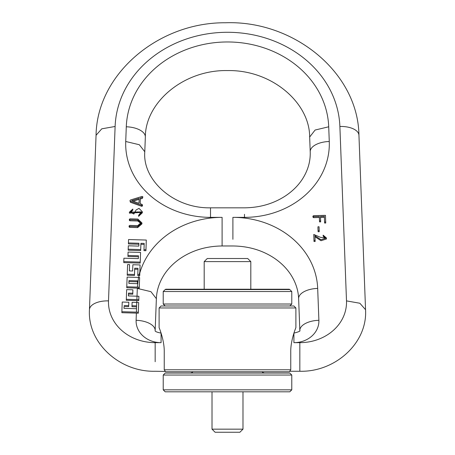 <?xml version="1.0" encoding="UTF-8"?>
<svg xmlns="http://www.w3.org/2000/svg" width="455" height="455" viewBox="0 0 455 455"><rect width="100%" height="100%" fill="white"/><g stroke="black" fill="none" stroke-linecap="round" stroke-linejoin="round"><path stroke-width="0.68" d="M227.5 258.514L247.719 258.514L250.813 261.608L204.187 261.608L207.281 258.514L227.5 258.514M165.688 289.556L165.688 289.226L289.312 289.226L289.312 289.556M291.78 291.524L289.807 289.556L165.193 289.556L163.22 291.524L163.22 304.02L291.78 304.02L291.78 291.524L163.22 291.524M165.193 305.993L163.22 304.02M289.807 305.993L291.78 304.02M159.113 307.967L295.887 307.967L293.919 305.993L161.081 305.993L159.113 307.967L159.113 327.697C158.914 327.077 164.551 340.329 164.244 352.187L164.244 369.778L165.575 371.752L289.425 371.752L290.756 369.778L164.244 369.778M295.887 307.967L295.887 327.697C296.086 327.071 290.455 340.329 290.756 352.187L290.756 369.778M294.874 330.33L295.335 329.101M159.261 328.078L159.574 328.863M160.223 330.597L160.888 332.514M165.37 371.451L155.166 371.257C119.978 372.218 87.383 343.138 89.447 309.707L96.056 135.283L101.766 128.822L115.115 126.473A112.448 97.381 180 0 1 227.5 32.282A112.448 97.381 180 0 1 339.885 126.473L346.5 300.891A46.689 40.432 180 0 1 299.834 342.655L293.919 342.655A24.991 21.641 180 0 0 318.892 320.303L317.681 288.419A84.829 73.465 180 0 0 232.897 217.365L244.489 217.365A84.829 73.465 0 0 0 329.272 141.494L328.715 126.791A101.266 87.701 0 0 0 227.5 41.968A101.266 87.701 0 0 0 126.285 126.791L125.728 141.494A84.829 73.465 0 0 0 210.511 217.365L222.103 217.365A84.829 73.465 180 0 0 139.827 272.937L139.725 275.605L137.757 275.548L137.99 268.296L134.708 268.205L134.47 274.467L127.241 274.263L127.605 264.582L129.578 264.639L129.339 270.901L132.627 270.998L132.866 264.736L140.094 264.941L139.725 274.621L137.757 274.558M264.981 373.066A3.947 3.947 0 0 1 262.04 371.752M190.019 373.066A3.947 3.947 0 0 0 192.96 371.752M165.193 373.066L289.807 373.066L291.78 375.039L291.78 389.838L163.22 389.838L163.22 375.039L165.193 373.066M163.22 375.039L291.78 375.039M291.78 389.838L289.807 391.806L165.193 391.806L163.22 389.838M242.987 391.806L242.987 429.162L212.013 429.162L212.013 391.806M242.987 429.162L239.893 432.25L215.107 432.25L212.013 429.162M324.586 223.03L324.37 216.352L320.496 216.461L320.667 221.892L319.524 221.886L319.359 217.479L313.558 217.644L312.949 217.149L312.949 216.159L313.518 215.687L325.473 215.346L325.729 223.035L324.586 223.03L324.37 216.352M155.166 330.563L155.161 330.501C154.723 331.354 156.696 332.23 161.081 333.117L161.081 342.655A24.991 21.641 180 0 1 136.108 320.303L136.381 313.114A19.07 9.532 2.2 0 1 138.303 313.216L138.303 312.227A21.044 10.516 2.2 0 0 136.409 312.13L121.872 311.715L122.236 302.04L128.81 302.228L128.68 306.625L124.078 306.494L124.01 308.359M136.551 306.852L131.967 306.721L132.098 302.319L136.773 302.45A21.044 10.516 2.2 0 1 138.667 302.552L138.303 313.216M124.078 306.494L123.97 308.353L136.472 308.712L136.858 300.59L126.291 300.289L126.655 289.63L132.9 289.807L132.769 293.219L128.498 293.1L128.39 295.943L137.012 296.194A21.044 10.516 2.2 0 1 138.906 296.29L138.775 300.692L138.906 296.29M132.9 289.807L132.769 294.209L128.498 294.084L128.429 295.949M139.617 277.476L139.253 288.174L126.763 287.77L126.763 286.781L127.133 277.106L139.617 277.476L139.253 287.179L126.763 286.781M137.956 269.286L134.708 269.189L134.47 275.451L127.241 275.247L127.241 274.263M129.578 264.639L129.379 270.901M140.094 264.941L139.827 272.937M136.381 313.114L121.872 312.699L121.872 311.715M140.567 252.417L140.203 263.081L123.771 262.615L123.771 261.625L123.902 258.212L138.36 258.622L138.468 255.778L127.952 255.477L128.082 252.064L140.567 252.417L140.203 262.091L123.771 261.625M138.428 256.762L127.952 256.466L127.952 255.477M146.3 240.047L145.936 250.711L143.962 250.654L144.201 243.402L140.913 243.311L140.675 249.573L128.191 249.215L128.316 245.802L138.832 246.104L138.94 243.254L128.424 242.959L128.555 239.54L146.3 240.047L145.936 249.721L143.962 249.664M138.906 244.238L128.424 243.943L128.424 242.959M144.161 244.392L140.913 244.295L140.675 250.557L128.191 250.204L128.191 249.215M324.37 217.336L320.536 217.444M319.217 230.713L318.096 230.748L317.948 226.8L319.069 226.772L319.217 230.713L319.217 231.737L318.096 231.731L317.948 227.722M314.001 241.497L313.768 234.45L320.354 237.288L325.302 238.016L323.152 235.184L326.457 237.999L320.997 239.722L314.957 235.736L315.139 241.497L314.001 241.497L313.768 234.45M325.257 238.46L323.152 236.168L323.152 235.184M326.457 237.999L326.457 238.983L321.014 240.723L314.997 236.731M141.932 222.905L141.932 223.894L137.666 227.597L129.658 227.369L129.658 226.38L137.666 226.607L141.932 222.905L137.842 219.054L129.948 218.827L129.339 219.321L129.908 219.799L137.808 220.021L140.811 222.882L137.706 225.64L129.698 225.413L129.089 225.907L129.658 226.38M129.339 219.321L129.339 220.311L129.908 220.783L129.908 219.799M140.777 223.342L137.808 221.011L129.908 220.783M129.089 225.907L129.089 226.897L129.658 227.369M142.205 204.449L142.551 205.887L141.761 206.331L130.409 202.265L130.409 201.281L141.761 205.341L142.205 204.449L140.151 203.692L140.368 197.999L140.191 203.704M142.472 198.329L142.859 196.85L142.472 198.329L140.368 198.983M142.859 196.85L142.102 196.423L130.46 199.99L129.954 200.666L130.409 202.265M130.557 212.735L132.815 210.034L132.815 209.044L129.391 212.167L141.204 211.893L138.61 215.346L142.347 211.791L139.02 208.373L136.113 209.943L133.838 214.043L130.528 212.252L132.815 209.044M129.391 212.167L129.391 213.156L141.175 212.405M138.61 215.346L138.61 216.335L142.347 212.781L142.347 211.791M128.68 306.625L128.68 305.641L124.078 305.51M128.81 302.228L128.68 305.641M136.409 312.13L136.591 305.868L131.967 305.732M136.858 300.59A19.07 9.532 2.2 0 1 138.775 300.692M138.775 299.703A21.044 10.516 2.2 0 0 136.881 299.606L126.291 299.305M136.881 299.606L137.319 288.419A84.829 73.465 180 0 1 137.33 288.072M132.769 294.209L132.769 293.219M128.498 294.084L128.498 293.1M139.253 288.174L139.253 287.179M137.359 287.082L138.508 277.431M137.41 283.664L137.518 280.82L128.975 280.576L128.867 283.425L137.41 283.664M137.478 281.804L128.975 281.565L128.901 283.425M128.975 281.565L128.975 280.576M139.725 275.605L139.725 274.621M139.128 274.598L139.827 271.954M134.47 275.451L134.47 274.467M134.708 269.189L134.708 268.205M138.303 312.227L138.667 302.552M140.203 263.081L140.203 262.091M140.913 244.295L140.913 243.311M140.675 250.557L140.675 249.573M145.936 250.711L145.936 249.721M325.723 222.012L324.586 222.046M320.661 220.863L319.524 220.897L319.359 216.495L313.558 216.66L312.949 216.159M319.359 217.479L319.359 216.495M315.139 240.479L314.001 240.507M129.954 200.666L130.409 201.281M142.472 197.339L140.368 197.999M139.196 198.346L131.643 200.678L139.008 203.294L139.196 198.346M139.162 199.341L133.133 201.207M138.695 277.436A84.829 73.465 180 0 1 139.116 275.588M161.081 342.655L155.166 342.655A46.689 40.432 180 0 1 108.5 300.891L115.115 126.473M137.319 288.419L150.923 291.666L156.372 298.679L155.166 330.518A19.07 9.532 -177.8 0 0 136.108 320.303M156.372 298.679C156.691 290.37 159.256 282.43 164.079 274.86C168.196 268.473 173.73 262.916 180.68 258.19C192.71 250.21 206.513 246.138 222.103 245.973L222.103 217.365M232.897 217.365L232.897 239.302M244.489 217.365L244.489 214.305M210.511 217.365L210.511 207.833L244.489 207.833C259.976 207.673 273.717 203.647 285.706 195.747C292.701 191.032 298.27 185.475 302.421 179.077C307.967 170.392 310.566 161.286 310.213 151.754L309.656 137.046L315.11 130.033L328.715 126.791M125.728 141.494L139.332 144.736L144.787 151.748C142.364 179.623 173.156 208.549 210.511 207.833M126.285 126.791A19.07 9.532 2.2 0 1 145.344 137.046L144.787 151.748M329.272 141.494A19.07 9.532 177.8 0 0 310.213 151.754M155.166 342.655L155.166 361.725M108.5 300.891A19.07 9.532 -177.8 0 0 89.447 309.707M339.885 126.473A19.07 9.532 -2.2 0 1 358.944 135.283C358.091 72.692 293.919 20.208 225.379 22.767C158.306 22.244 96.955 74.102 96.056 135.283M346.5 300.891L359.848 303.246L365.553 309.707L358.944 135.283M299.834 342.655L299.834 371.257C335.022 372.218 367.617 343.138 365.553 309.707M293.913 333.117L293.919 342.655M317.681 288.419A19.07 9.532 -2.2 0 0 298.628 298.679L299.834 330.518A19.07 9.532 -2.2 0 1 318.892 320.303M325.723 222.995L325.723 222.08M320.661 221.852L320.661 220.937M319.524 221.886L319.524 220.897M313.558 217.644L313.558 216.66M318.096 231.731L318.096 230.748M319.217 231.697L319.217 230.787M315.139 241.463L315.139 240.547M137.666 227.597L137.666 226.607M137.808 221.011L137.808 220.021M141.761 206.331L141.761 205.341M204.187 289.226L204.187 261.608M250.813 289.226L250.813 261.608M222.103 245.973L232.897 245.973C248.487 246.138 262.29 250.21 274.32 258.19C281.27 262.916 286.804 268.473 290.921 274.86C295.744 282.43 298.309 290.37 298.628 298.679M145.344 137.046C145.242 102.699 183.348 69.672 227.591 70.57C271.772 69.763 309.753 102.75 309.656 137.046M299.834 371.257L289.761 371.257M293.919 333.117C298.668 331.9 300.641 331.03 299.839 330.501L299.834 330.563"/></g></svg>
